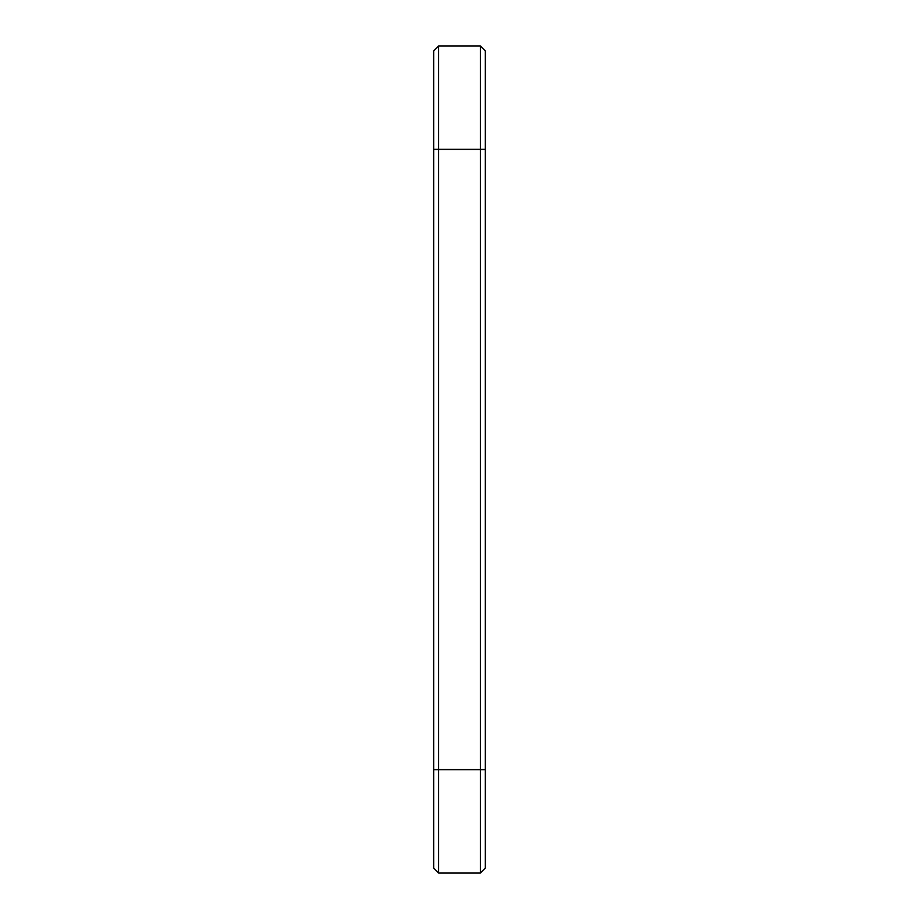<?xml version="1.0" encoding="UTF-8"?>
<svg xmlns="http://www.w3.org/2000/svg" width="919" height="919" viewBox="0 0 919 919"><rect width="100%" height="100%" fill="white"/><g stroke="black" fill="none" stroke-linecap="round" stroke-linejoin="round"><path stroke-width="1.38" d="M438.616 45.95L438.616 149.338L433.653 149.338L433.653 50.913L438.616 45.95L480.384 45.95L485.347 50.913L485.347 868.087L480.384 873.05L480.384 769.662L485.347 769.662M480.384 45.95L480.384 769.662L438.616 769.662L438.616 873.05L433.653 868.087L433.653 149.338M485.347 149.338L438.616 149.338L438.616 769.662L433.653 769.662M438.616 873.05L480.384 873.05"/></g></svg>
